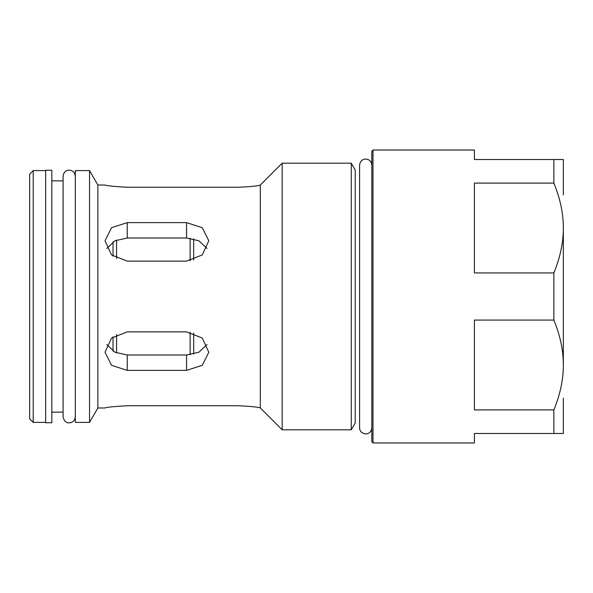<?xml version="1.0" encoding="UTF-8"?>
<svg xmlns="http://www.w3.org/2000/svg" width="593" height="593" viewBox="0 0 593 593"><rect width="100%" height="100%" fill="white"/><g stroke="black" fill="none" stroke-linecap="round" stroke-linejoin="round"><path stroke-width="0.89" d="M51.828 422.75L51.828 170.25L45.661 170.25L45.661 422.75L51.828 422.75M193.674 260.008L193.674 238.868M193.674 354.132L193.674 332.992M113.026 256.213L113.026 241.84M113.026 351.16L113.026 336.787M106.784 344.555L114.909 352.22L127.258 354.985L186.558 354.985L198.907 352.22L207.031 344.555M186.558 331.865L202.28 338.069L208.795 352.242L202.28 365.303L186.558 370.38L127.258 370.38L111.536 365.303L105.02 352.242L111.536 338.069L127.258 331.865L186.558 331.865M207.031 248.445L198.907 240.78L186.558 238.015L127.258 238.015L114.909 240.78L106.784 248.445M186.558 222.62L202.28 227.697L208.795 240.758L202.28 254.931L186.558 261.135L127.258 261.135L111.536 254.931L105.02 240.758L111.536 227.697L127.258 222.62L186.558 222.62L186.558 238.015M127.258 405.745C113.752 406.494 106.34 407.243 105.02 407.984C106.34 407.243 113.752 406.494 127.258 405.745L238.386 405.745C250.194 406.272 257.51 407.006 260.327 407.925L260.327 185.075C257.51 185.994 250.194 186.728 238.386 187.255L127.258 187.255C113.752 186.506 106.34 185.757 105.02 185.016C106.34 185.757 113.752 186.506 127.258 187.255M260.327 407.925L260.327 407.925C257.51 407.006 250.194 406.272 238.386 405.745M105.02 185.016L97.86 185.016L97.86 407.984L105.02 407.984M553.862 272.921L474.4 272.921L474.4 183.096L553.862 183.096C560.215 198.573 563.38 213.547 563.35 228.008C563.38 242.47 560.215 257.444 553.862 272.921L553.862 320.079C560.215 335.556 563.38 350.53 563.35 364.991C563.38 379.453 560.215 394.427 553.862 409.904L474.4 409.904L474.4 320.079L553.862 320.079M372.997 442.971L371.811 441.785L371.811 151.215L372.997 150.029L372.997 442.971L474.4 442.971L474.4 433.483L563.35 433.483L563.35 398.081M563.35 194.919L563.35 159.517L474.4 159.517L474.4 150.029L372.997 150.029M553.862 159.517L553.862 183.096M553.862 409.904L553.862 433.483M33.208 422.394L33.208 170.606L29.65 174.164L29.65 418.836L33.208 422.394L45.661 422.394M33.208 170.606L45.661 170.606M51.828 180.865L63.095 180.865M75.311 170.606L75.311 422.394L89.543 422.394L89.543 170.606L75.311 170.606M97.86 185.016L89.543 170.606M260.623 184.719L282.164 163.179L282.164 429.821L351.264 429.821L351.264 163.179L282.164 163.179M351.264 163.179L355.207 170.013L355.207 422.987L351.264 429.821M563.35 228.008L563.35 364.991M116.584 258.511L116.584 240.024M190.116 260.853L190.116 238.23M190.116 354.77L190.116 332.147M116.584 352.976L116.584 334.489M186.558 370.38L186.558 354.985M127.258 370.38L127.258 354.985M127.258 222.62L127.258 238.015M75.311 176.24C74.814 172.393 72.776 170.361 69.203 170.132C65.675 170.317 63.636 172.355 63.095 176.24L63.095 416.76C63.962 420.934 66.001 422.972 69.203 422.868C72.776 422.639 74.814 420.607 75.311 416.76M371.811 165.15L371.811 165.15C371.314 161.303 369.276 159.272 365.703 159.043C362.175 159.228 360.136 161.266 359.595 165.15L359.595 427.85C359.788 431.385 361.819 433.416 365.703 433.957C369.276 433.728 371.314 431.697 371.811 427.85M51.828 412.135L63.095 412.135M97.86 407.984L89.543 422.394M260.623 408.28L282.164 429.821"/></g></svg>

